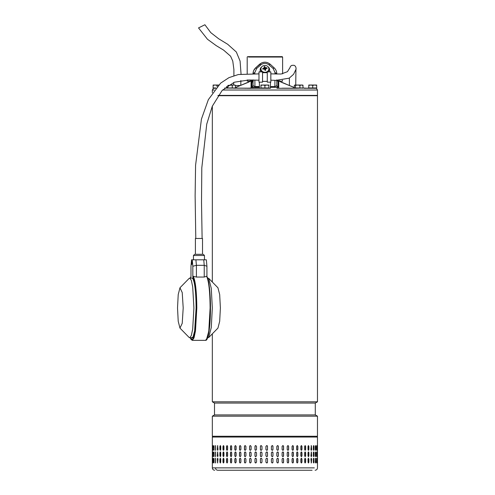 <?xml version="1.0" encoding="UTF-8"?>
<svg xmlns="http://www.w3.org/2000/svg" width="495" height="495" viewBox="0 0 495 495"><rect width="100%" height="100%" fill="white"/><g stroke="black" fill="none" stroke-linecap="round" stroke-linejoin="round"><path stroke-width="0.74" d="M198.6 27.881L204.893 24.75L210.796 32.645L218.623 38.734L227.731 44.309L236.332 52.006L240.087 61.064L241.053 74.089M214.508 403.06L214.508 414.915L315.296 414.915L315.296 403.06L214.508 403.06L212.336 401.804L317.474 401.804L317.474 95.708L217.936 95.708M213.549 416.171L212.336 416.171L212.336 436.256L317.474 436.256L317.474 416.171L213.549 416.171M214.706 470.25C213.265 470.108 212.479 469.316 212.336 467.88L215.492 467.88C215.628 469.316 216.371 470.108 217.726 470.25L312.085 470.25M282.107 459.026L282.849 458.234L283.592 459.026L283.592 462.188L282.849 462.98L282.107 462.188L282.107 459.026M288.622 459.026L288.622 462.188L287.917 462.98L287.205 462.188L287.205 459.026L287.917 458.234L288.523 459.026A0.792 0.712 90 0 0 287.867 458.234M293.399 459.026L293.399 462.188L292.731 462.98L292.056 462.188L292.056 459.026L292.731 458.234L293.275 459.026A0.792 0.668 90 0 0 292.669 458.24M297.86 459.026L297.86 462.188L297.241 462.98L296.616 462.188L296.616 459.026L297.241 458.234L297.718 459.026A0.792 0.625 90 0 0 297.167 458.24M301.962 459.026L301.962 462.188L301.393 462.98L300.824 462.188L300.824 459.026L301.393 458.234L301.802 459.026A0.792 0.569 90 0 0 301.313 458.24M305.656 459.026L305.656 462.188L305.149 462.98L304.635 462.188L304.635 459.026L305.149 458.234L305.477 459.026A0.792 0.507 90 0 0 305.062 458.246M308.905 459.026L308.905 462.188L308.465 462.98L308.02 462.188L308.02 459.026L308.465 458.234L308.713 459.026A0.792 0.446 90 0 0 308.366 458.252M311.671 459.026L311.305 462.98L310.928 459.026L311.305 458.234L311.466 459.026A0.792 0.371 90 0 0 311.2 458.265M313.521 462.924L313.706 459.026L313.923 462.188C313.731 463.209 313.533 463.209 313.329 462.188L313.329 459.026C313.533 458.005 313.731 458.005 313.923 459.026C313.731 458.005 313.533 458.005 313.329 459.026M313.706 462.188L313.923 462.188C313.731 463.209 313.533 463.209 313.329 462.188M315.315 462.862L315.42 459.026L315.637 462.188C315.501 463.209 315.352 463.209 315.204 462.188L315.204 459.026C315.352 458.005 315.501 458.005 315.637 459.026C315.501 458.005 315.352 458.005 315.204 459.026M315.42 462.188L315.637 462.188C315.501 463.209 315.352 463.209 315.204 462.188M316.553 462.627L316.571 459.026L316.8 462.188C316.713 463.209 316.621 463.209 316.522 462.188L316.522 459.026C316.621 458.005 316.713 458.005 316.8 459.026C316.713 458.005 316.621 458.005 316.522 459.026M316.571 462.188L316.8 462.188C316.713 463.209 316.621 463.209 316.522 462.188M317.394 459.026L317.394 462.188C317.363 463.209 317.326 463.209 317.283 462.188L317.283 459.026C317.326 458.005 317.363 458.005 317.394 459.026C317.363 458.005 317.326 458.005 317.283 459.026L317.394 459.026M317.394 462.188C317.363 463.209 317.326 463.209 317.283 462.188L317.394 462.188M217.992 459.026L217.639 462.98L217.299 459.026L217.639 458.234L217.992 459.026M220.727 459.026L220.727 462.188L220.306 462.98L219.891 462.188L219.891 459.026L220.306 458.234L220.727 459.026M223.95 459.026L223.95 462.188L223.455 462.98L222.979 462.188L222.979 459.026L223.455 458.234L223.95 459.026M227.62 459.026L227.62 462.188L227.063 462.98L226.518 462.188L226.518 459.026L227.063 458.234L227.62 459.026M231.697 459.026L231.697 462.188L231.085 462.98L230.484 462.188L230.484 459.026L231.085 458.234L231.697 459.026M236.14 459.026L236.14 462.188L235.478 462.98L234.828 462.188L234.828 459.026L235.478 458.234L236.14 459.026M240.892 459.026L240.892 462.188L240.193 462.98L239.5 462.188L239.5 459.026L240.193 458.234L240.892 459.026M245.916 459.026L245.916 462.188L245.18 462.98L244.45 462.188L244.45 459.026L245.18 458.234L245.916 459.026M251.138 459.026L251.138 462.188L250.377 462.98L249.622 462.188L249.622 459.026L250.377 458.234L251.138 459.026M256.521 459.026L256.521 462.188L255.742 462.98L254.962 462.188L254.962 459.026L255.742 458.234L256.521 459.026M261.991 459.026L261.991 462.188L261.199 462.98L260.413 462.188L260.413 459.026L261.199 458.234L261.991 459.026M266.7 462.98A0.792 0.792 90 0 0 267.486 462.188L267.486 459.026L267.492 462.188L266.7 462.98L265.914 462.188L265.914 459.026L266.7 458.234L267.492 459.026A0.792 0.792 90 0 0 266.7 458.234M272.968 459.026L272.968 462.188L272.182 462.98L271.402 462.188L271.402 459.026L272.182 458.234L272.937 459.026A0.792 0.786 90 0 0 272.17 458.234M278.351 459.026L278.351 462.188L277.59 462.98L276.816 462.188L276.816 459.026L277.59 458.234L278.295 459.026A0.792 0.767 90 0 0 277.559 458.234M282.107 455.864L282.107 452.702L282.849 451.91L283.592 452.702L283.592 455.864L282.849 456.656L282.107 455.864M287.205 455.864L287.205 452.702L287.917 451.91L288.622 452.702L288.622 455.864L287.917 456.656L287.205 455.864M292.056 455.864L292.056 452.702L292.731 451.91L293.399 452.702L293.399 455.864L292.731 456.656L292.056 455.864M296.616 455.864L296.616 452.702L297.241 451.91L297.86 452.702L297.86 455.864L297.241 456.656L296.616 455.864M300.824 455.864L300.824 452.702L301.393 451.91L301.962 452.702L301.962 455.864L301.393 456.656L300.824 455.864M304.635 455.864L304.635 452.702L305.149 451.91L305.656 452.702L305.656 455.864L305.149 456.656L304.635 455.864M308.02 455.864L308.02 452.702L308.465 451.91L308.905 452.702L308.905 455.864L308.465 456.656L308.02 455.864M310.928 455.864L311.305 451.91L311.671 455.864L311.305 456.656L310.928 455.864M313.329 455.864L313.329 452.702C313.533 451.681 313.731 451.681 313.923 452.702L313.923 455.864C313.731 456.885 313.533 456.885 313.329 455.864C313.533 456.885 313.731 456.885 313.923 455.864L313.521 451.966M313.329 452.702C313.533 451.681 313.731 451.681 313.923 452.702L313.706 452.702M315.204 455.864L315.204 452.702C315.352 451.681 315.501 451.681 315.637 452.702L315.637 455.864C315.501 456.885 315.352 456.885 315.204 455.864C315.352 456.885 315.501 456.885 315.637 455.864L315.315 452.028M315.204 452.702C315.352 451.681 315.501 451.681 315.637 452.702L315.42 452.702M316.522 455.864L316.522 452.702C316.621 451.681 316.713 451.681 316.8 452.702L316.8 455.864C316.713 456.885 316.621 456.885 316.522 455.864C316.621 456.885 316.713 456.885 316.8 455.864L316.546 452.263M316.522 452.702C316.621 451.681 316.713 451.681 316.8 452.702L316.571 452.702M317.283 455.864L317.283 452.702C317.326 451.681 317.363 451.681 317.394 452.702L317.394 455.864C317.363 456.885 317.326 456.885 317.283 455.864L317.394 455.864C317.363 456.885 317.326 456.885 317.283 455.864M317.283 452.702C317.326 451.681 317.363 451.681 317.394 452.702L317.283 452.702M217.299 455.864L217.639 451.91L217.992 455.864L217.639 456.656L217.509 455.864A0.792 0.347 -90 0 0 217.744 456.613M219.891 455.864L219.891 452.702L220.306 451.91L220.727 452.702L220.727 455.864L220.306 456.656L220.089 455.864A0.792 0.421 -90 0 0 220.405 456.631M222.979 455.864L222.979 452.702L223.455 451.91L223.95 452.702L223.95 455.864L223.455 456.656L223.158 455.864A0.792 0.489 -90 0 0 223.548 456.637M226.518 455.864L226.518 452.702L227.063 451.91L227.62 452.702L227.62 455.864L227.063 456.656L226.685 455.864A0.792 0.551 -90 0 0 227.149 456.644M230.484 455.864L230.484 452.702L231.085 451.91L231.697 452.702L231.697 455.864L231.085 456.656L230.633 455.864A0.792 0.606 -90 0 0 231.165 456.65M234.828 455.864L234.828 452.702L235.478 451.91L236.14 452.702L236.14 455.864L235.478 456.656L234.958 455.864A0.792 0.656 -90 0 0 235.546 456.65M239.5 455.864L239.5 452.702L240.193 451.91L240.892 452.702L240.892 455.864L240.193 456.656L239.605 455.864A0.792 0.699 -90 0 0 240.248 456.65M244.45 455.864L244.45 452.702L245.18 451.91L245.916 452.702L245.916 455.864L245.18 456.656L244.536 455.864A0.792 0.73 -90 0 0 245.223 456.65M249.622 455.864L249.622 452.702L250.377 451.91L251.138 452.702L251.138 455.864L250.377 456.656L249.684 455.864A0.792 0.761 -90 0 0 250.414 456.65M254.962 455.864L254.962 452.702L255.742 451.91L256.521 452.702L256.521 455.864L255.742 456.656L255.005 455.864A0.792 0.78 -90 0 0 255.76 456.656M260.413 455.864L260.413 452.702L261.199 451.91L261.991 452.702L261.991 455.864L261.199 456.656L260.432 455.864A0.792 0.786 -90 0 0 261.212 456.656M265.914 455.864L265.914 452.702L266.7 451.91L267.492 452.702L267.492 455.864L266.7 456.656L265.914 455.864M271.402 455.864L271.402 452.702L272.182 451.91L272.968 452.702L272.968 455.864L272.182 456.656L271.402 455.864M276.816 455.864L276.816 452.702L277.59 451.91L278.351 452.702L278.351 455.864L277.59 456.656L276.816 455.864M282.107 449.54L282.107 446.379L282.849 445.587L283.592 446.379L283.592 449.54L282.849 450.326L282.107 449.54M287.205 449.54L287.205 446.379L287.917 445.587L288.622 446.379L288.622 449.54L287.917 450.326L287.205 449.54M292.056 449.54L292.056 446.379L292.731 445.587L293.399 446.379L293.399 449.54L292.731 450.326L292.056 449.54M296.616 449.54L296.616 446.379L297.241 445.587L297.86 446.379L297.86 449.54L297.241 450.326L296.616 449.54M300.824 449.54L300.824 446.379L301.393 445.587L301.962 446.379L301.962 449.54L301.393 450.326L300.824 449.54M304.635 449.54L304.635 446.379L305.149 445.587L305.656 446.379L305.656 449.54L305.149 450.326L304.635 449.54M308.02 449.54L308.02 446.379L308.465 445.587L308.905 446.379L308.905 449.54L308.465 450.326L308.02 449.54M310.928 449.54L311.305 445.587L311.671 449.54L311.305 450.326L310.928 449.54M313.329 449.54L313.329 446.379C313.533 445.358 313.731 445.358 313.923 446.379L313.923 449.54C313.731 450.561 313.533 450.561 313.329 449.54C313.533 450.561 313.731 450.561 313.923 449.54L313.521 445.642M313.329 446.379C313.533 445.358 313.731 445.358 313.923 446.379L313.706 446.379M315.204 449.54L315.204 446.379C315.352 445.358 315.501 445.358 315.637 446.379L315.637 449.54C315.501 450.561 315.352 450.561 315.204 449.54C315.352 450.561 315.501 450.561 315.637 449.54L315.315 445.698M315.204 446.379C315.352 445.358 315.501 445.358 315.637 446.379L315.42 446.379M316.522 449.54L316.522 446.379C316.621 445.358 316.713 445.358 316.8 446.379L316.8 449.54C316.713 450.561 316.621 450.561 316.522 449.54C316.621 450.561 316.713 450.561 316.8 449.54L316.546 445.939M316.522 446.379C316.621 445.358 316.713 445.358 316.8 446.379L316.571 446.379M317.283 449.54L317.283 446.379C317.326 445.358 317.363 445.358 317.394 446.379L317.394 449.54C317.363 450.561 317.326 450.561 317.283 449.54L317.394 449.54C317.363 450.561 317.326 450.561 317.283 449.54M317.283 446.379C317.326 445.358 317.363 445.358 317.394 446.379L317.283 446.379M217.299 449.54L217.639 445.587L217.992 449.54L217.639 450.326L217.509 449.54A0.792 0.347 -90 0 0 217.744 450.289M219.891 449.54L219.891 446.379L220.306 445.587L220.727 446.379L220.727 449.54L220.306 450.326L220.089 449.54A0.792 0.421 -90 0 0 220.405 450.308M222.979 449.54L222.979 446.379L223.455 445.587L223.95 446.379L223.95 449.54L223.455 450.326L223.158 449.54A0.792 0.489 -90 0 0 223.548 450.314M226.518 449.54L226.518 446.379L227.063 445.587L227.62 446.379L227.62 449.54L227.063 450.326L226.685 449.54A0.792 0.551 -90 0 0 227.149 450.32M230.484 449.54L230.484 446.379L231.085 445.587L231.697 446.379L231.697 449.54L231.085 450.326L230.633 449.54A0.792 0.606 -90 0 0 231.165 450.32M234.828 449.54L234.828 446.379L235.478 445.587L236.14 446.379L236.14 449.54L235.478 450.326L234.958 449.54A0.792 0.656 -90 0 0 235.546 450.326M239.5 449.54L239.5 446.379L240.193 445.587L240.892 446.379L240.892 449.54L240.193 450.326L239.605 449.54A0.792 0.699 -90 0 0 240.248 450.326M244.45 449.54L244.45 446.379L245.18 445.587L245.916 446.379L245.916 449.54L245.18 450.326L244.536 449.54A0.792 0.73 -90 0 0 245.223 450.326M249.622 449.54L249.622 446.379L250.377 445.587L251.138 446.379L251.138 449.54L250.377 450.326L249.684 449.54A0.792 0.761 -90 0 0 250.414 450.326M254.962 449.54L254.962 446.379L255.742 445.587L256.521 446.379L256.521 449.54L255.742 450.326L255.005 449.54A0.792 0.78 -90 0 0 255.76 450.326M260.413 449.54L260.413 446.379L261.199 445.587L261.991 446.379L261.991 449.54L261.199 450.326L260.432 449.54A0.792 0.786 -90 0 0 261.212 450.326M265.914 449.54L265.914 446.379L266.7 445.587L267.492 446.379L267.492 449.54L266.7 450.326L265.914 449.54M271.402 449.54L271.402 446.379L272.182 445.587L272.968 446.379L272.968 449.54L272.182 450.326L271.402 449.54M276.816 449.54L276.816 446.379L277.59 445.587L278.351 446.379L278.351 449.54L277.59 450.326L276.816 449.54M215.492 445.587L215.492 450.326L215.492 445.587M215.492 451.91L215.492 456.656L215.492 451.91M215.492 458.234L215.492 462.98L215.492 458.234M214.007 445.741L213.927 449.54L213.704 446.379C213.821 445.358 213.951 445.358 214.088 446.379L214.088 449.54C213.951 450.561 213.828 450.561 213.704 449.54C213.828 450.561 213.951 450.561 214.088 449.54M213.927 446.379L213.704 446.379C213.821 445.358 213.951 445.358 214.088 446.379M212.739 449.54L212.739 446.379C212.807 445.358 212.881 445.358 212.955 446.379L212.955 449.54C212.881 450.561 212.807 450.561 212.739 449.54C212.807 450.561 212.881 450.561 212.955 449.54L212.739 449.54M212.739 446.379C212.807 445.358 212.881 445.358 212.955 446.379L212.739 446.379M212.343 449.54L212.343 446.379C212.355 445.358 212.374 445.358 212.398 446.379L212.398 449.54C212.374 450.561 212.355 450.561 212.343 449.54C212.355 450.561 212.374 450.561 212.398 449.54L212.343 449.54M212.343 446.379C212.355 445.358 212.374 445.358 212.398 446.379L212.343 446.379M214.007 452.065L213.927 455.864L213.704 452.702C213.821 451.681 213.951 451.681 214.088 452.702L214.088 455.864C213.951 456.885 213.828 456.885 213.704 455.864C213.828 456.885 213.951 456.885 214.088 455.864M213.927 452.702L213.704 452.702C213.821 451.681 213.951 451.681 214.088 452.702M212.739 455.864L212.739 452.702C212.807 451.681 212.881 451.681 212.955 452.702L212.955 455.864C212.881 456.885 212.807 456.885 212.739 455.864C212.807 456.885 212.881 456.885 212.955 455.864L212.739 455.864M212.739 452.702C212.807 451.681 212.881 451.681 212.955 452.702L212.739 452.702M212.343 455.864L212.343 452.702C212.355 451.681 212.374 451.681 212.398 452.702L212.398 455.864C212.374 456.885 212.355 456.885 212.343 455.864C212.355 456.885 212.374 456.885 212.398 455.864L212.343 455.864M212.343 452.702C212.355 451.681 212.374 451.681 212.398 452.702L212.343 452.702M214.088 459.026L214.088 462.188C213.951 463.209 213.828 463.209 213.704 462.188L213.704 459.026C213.821 458.005 213.951 458.005 214.088 459.026C213.951 458.005 213.821 458.005 213.704 459.026L214.007 462.819M214.088 462.188C213.951 463.209 213.828 463.209 213.704 462.188L213.927 462.188M212.955 459.026L212.955 462.188C212.881 463.209 212.807 463.209 212.739 462.188L212.739 459.026C212.807 458.005 212.881 458.005 212.955 459.026L212.739 459.026C212.807 458.005 212.881 458.005 212.955 459.026M212.955 462.188C212.881 463.209 212.807 463.209 212.739 462.188L212.955 462.188M212.398 459.026L212.398 462.188C212.374 463.209 212.355 463.209 212.343 462.188L212.343 459.026C212.355 458.005 212.374 458.005 212.398 459.026L212.343 459.026C212.355 458.005 212.374 458.005 212.398 459.026M212.398 462.188C212.374 463.209 212.355 463.209 212.343 462.188L212.398 462.188M277.559 450.326A0.792 0.767 90 0 0 278.295 449.54L278.295 446.379A0.792 0.767 90 0 0 277.559 445.587M272.17 450.326A0.792 0.786 90 0 0 272.937 449.54L272.937 446.379A0.792 0.786 90 0 0 272.17 445.587M266.7 450.326A0.792 0.792 90 0 0 267.486 449.54L267.486 446.379A0.792 0.792 90 0 0 266.7 445.587M261.212 445.587A0.792 0.786 -90 0 0 260.432 446.379L260.432 449.54M255.76 445.587A0.792 0.78 -90 0 0 255.005 446.379L255.005 449.54M250.414 445.587A0.792 0.761 -90 0 0 249.684 446.379L249.684 449.54M245.223 445.587A0.792 0.73 -90 0 0 244.536 446.379L244.536 449.54M240.248 445.587A0.792 0.699 -90 0 0 239.605 446.379L239.605 449.54M235.546 445.593A0.792 0.656 -90 0 0 234.958 446.379L234.958 449.54M231.165 445.593A0.792 0.606 -90 0 0 230.633 446.379L230.633 449.54M227.149 445.593A0.792 0.551 -90 0 0 226.685 446.379L226.685 449.54M223.548 445.599A0.792 0.489 -90 0 0 223.158 446.379L223.158 449.54M220.405 445.611A0.792 0.421 -90 0 0 220.089 446.379L220.089 449.54M217.744 445.624A0.792 0.347 -90 0 0 217.509 446.379L217.509 449.54M213.927 449.54L214.007 450.172M316.553 449.974L316.571 449.54M315.315 450.215L315.42 449.54M313.521 450.271L313.706 449.54M311.2 450.295A0.792 0.371 90 0 0 311.466 449.54L311.466 446.379A0.792 0.371 90 0 0 311.2 445.618M308.366 450.308A0.792 0.446 90 0 0 308.713 449.54L308.713 446.379A0.792 0.446 90 0 0 308.366 445.605M305.062 450.314A0.792 0.507 90 0 0 305.477 449.54L305.477 446.379A0.792 0.507 90 0 0 305.062 445.599M301.313 450.32A0.792 0.569 90 0 0 301.802 449.54L301.802 446.379A0.792 0.569 90 0 0 301.313 445.593M297.167 450.326A0.792 0.625 90 0 0 297.718 449.54L297.718 446.379A0.792 0.625 90 0 0 297.167 445.593M292.669 450.326A0.792 0.668 90 0 0 293.275 449.54L293.275 446.379A0.792 0.668 90 0 0 292.669 445.593M287.867 450.326A0.792 0.712 90 0 0 288.523 449.54L288.523 446.379A0.792 0.712 90 0 0 287.867 445.587M282.812 450.326A0.792 0.743 90 0 0 283.511 449.54L283.511 446.379A0.792 0.743 90 0 0 282.812 445.587M277.559 456.65A0.792 0.767 90 0 0 278.295 455.864L278.295 452.702A0.792 0.767 90 0 0 277.559 451.91M272.17 456.656A0.792 0.786 90 0 0 272.937 455.864L272.937 452.702A0.792 0.786 90 0 0 272.17 451.91M266.7 456.656A0.792 0.792 90 0 0 267.486 455.864L267.486 452.702A0.792 0.792 90 0 0 266.7 451.91M261.212 451.91A0.792 0.786 -90 0 0 260.432 452.702L260.432 455.864M255.76 451.91A0.792 0.78 -90 0 0 255.005 452.702L255.005 455.864M250.414 451.91A0.792 0.761 -90 0 0 249.684 452.702L249.684 455.864M245.223 451.91A0.792 0.73 -90 0 0 244.536 452.702L244.536 455.864M240.248 451.91A0.792 0.699 -90 0 0 239.605 452.702L239.605 455.864M235.546 451.916A0.792 0.656 -90 0 0 234.958 452.702L234.958 455.864M231.165 451.916A0.792 0.606 -90 0 0 230.633 452.702L230.633 455.864M227.149 451.923A0.792 0.551 -90 0 0 226.685 452.702L226.685 455.864M223.548 451.923A0.792 0.489 -90 0 0 223.158 452.702L223.158 455.864M220.405 451.935A0.792 0.421 -90 0 0 220.089 452.702L220.089 455.864M217.744 451.947A0.792 0.347 -90 0 0 217.509 452.702L217.509 455.864M213.927 455.864L214.007 456.495M316.553 456.303L316.571 455.864M315.315 456.539L315.42 455.864M313.521 456.6L313.706 455.864M311.2 456.619A0.792 0.371 90 0 0 311.466 455.864L311.466 452.702A0.792 0.371 90 0 0 311.2 451.941M308.366 456.631A0.792 0.446 90 0 0 308.713 455.864L308.713 452.702A0.792 0.446 90 0 0 308.366 451.929M305.062 456.644A0.792 0.507 90 0 0 305.477 455.864L305.477 452.702A0.792 0.507 90 0 0 305.062 451.923M301.313 456.644A0.792 0.569 90 0 0 301.802 455.864L301.802 452.702A0.792 0.569 90 0 0 301.313 451.916M297.167 456.65A0.792 0.625 90 0 0 297.718 455.864L297.718 452.702A0.792 0.625 90 0 0 297.167 451.916M292.669 456.65A0.792 0.668 90 0 0 293.275 455.864L293.275 452.702A0.792 0.668 90 0 0 292.669 451.916M287.867 456.65A0.792 0.712 90 0 0 288.523 455.864L288.523 452.702A0.792 0.712 90 0 0 287.867 451.91M282.812 456.65A0.792 0.743 90 0 0 283.511 455.864L283.511 452.702A0.792 0.743 90 0 0 282.812 451.91M277.559 462.98A0.792 0.767 90 0 0 278.295 462.188L278.295 459.026M272.17 462.98A0.792 0.786 90 0 0 272.937 462.188L272.937 459.026M261.212 458.234A0.792 0.786 -90 0 0 260.432 459.026L260.432 462.188A0.792 0.786 -90 0 0 261.212 462.98M255.76 458.234A0.792 0.78 -90 0 0 255.005 459.026L255.005 462.188A0.792 0.78 -90 0 0 255.76 462.98M250.414 458.234A0.792 0.761 -90 0 0 249.684 459.026L249.684 462.188A0.792 0.761 -90 0 0 250.414 462.98M245.223 458.234A0.792 0.73 -90 0 0 244.536 459.026L244.536 462.188A0.792 0.73 -90 0 0 245.223 462.974M240.248 458.234A0.792 0.699 -90 0 0 239.605 459.026L239.605 462.188A0.792 0.699 -90 0 0 240.248 462.974M235.546 458.24A0.792 0.656 -90 0 0 234.958 459.026L234.958 462.188A0.792 0.656 -90 0 0 235.546 462.974M231.165 458.24A0.792 0.606 -90 0 0 230.633 459.026L230.633 462.188A0.792 0.606 -90 0 0 231.165 462.974M227.149 458.246A0.792 0.551 -90 0 0 226.685 459.026L226.685 462.188A0.792 0.551 -90 0 0 227.149 462.967M223.548 458.246A0.792 0.489 -90 0 0 223.158 459.026L223.158 462.188A0.792 0.489 -90 0 0 223.548 462.961M220.405 458.259A0.792 0.421 -90 0 0 220.089 459.026L220.089 462.188A0.792 0.421 -90 0 0 220.405 462.955M217.744 458.271A0.792 0.347 -90 0 0 217.509 459.026L217.509 462.188A0.792 0.347 -90 0 0 217.744 462.936M214.007 458.389L213.927 459.026M316.571 459.026L316.546 458.587M315.42 459.026L315.315 458.351M313.706 459.026L313.521 458.29M311.2 462.943A0.792 0.371 90 0 0 311.466 462.188L311.466 459.026M308.366 462.955A0.792 0.446 90 0 0 308.713 462.188L308.713 459.026M305.062 462.967A0.792 0.507 90 0 0 305.477 462.188L305.477 459.026M301.313 462.967A0.792 0.569 90 0 0 301.802 462.188L301.802 459.026M297.167 462.974A0.792 0.625 90 0 0 297.718 462.188L297.718 459.026M292.669 462.974A0.792 0.668 90 0 0 293.275 462.188L293.275 459.026M287.867 462.974A0.792 0.712 90 0 0 288.523 462.188L288.523 459.026M282.812 462.974A0.792 0.743 90 0 0 283.511 462.188L283.511 459.026A0.792 0.743 90 0 0 282.812 458.234M215.603 445.655L215.603 450.258M215.603 451.978L215.603 456.582M215.603 458.302L215.603 462.905M215.492 467.88L314.313 467.88L215.492 467.88M267.275 82.17L267.275 71.893L270.833 71.893L270.833 82.17L267.275 82.17M262.536 82.17L262.536 71.893L258.978 71.893L258.978 82.17L262.536 82.17M269.645 71.893L269.645 69.857A4.746 4.109 0 0 0 268.043 66.782M261.768 66.782A4.746 4.109 0 0 0 260.16 69.857L260.16 71.893M265.747 72.202A3.954 3.422 0 0 0 268.859 68.861A3.954 3.422 0 0 0 268.766 68.131A3.954 3.422 0 0 0 264.058 65.519A3.954 3.422 0 0 0 260.952 68.861A3.954 3.422 0 0 0 261.044 69.591A3.954 3.422 0 0 0 265.747 72.202M265.871 68.607L265.598 68.978L265.871 68.607A7.512 3.001 -18.9 0 1 267.114 68.384A7.314 3.842 -84 0 0 267.04 68.056A7.314 3.842 -84 0 0 266.954 67.735A7.512 4.276 171.1 0 0 265.648 67.728L265.524 68.96L264.974 68.384L264.361 68.496L264.138 69.22M265.747 70.234A7.512 1.046 -93.9 0 0 265.598 68.978L265.747 70.234L264.998 70.377A7.512 0.551 72.4 0 0 264.584 69.17L264.157 68.935A7.512 3.143 -8.1 0 0 262.857 69.195A7.314 2.487 64.1 0 1 262.771 68.867A7.314 2.487 64.1 0 1 262.697 68.545A7.512 4.139 159.1 0 1 263.934 68.056L264.206 67.685L264.41 68.848M268.08 71.893A3.954 3.422 0 0 0 268.859 69.857L268.859 68.861M260.952 68.861L260.952 69.857A3.954 3.422 0 0 0 261.725 71.893M265.097 68.718L265.227 67.493A7.512 1.683 -102.7 0 0 264.813 66.553A7.314 6.262 159 0 0 264.064 66.695L264.206 67.685M265.227 67.493L265.648 67.728M263.402 69.071L262.697 68.545M264.361 68.496L264.064 66.695M264.974 68.384L264.813 66.553M266.26 68.527L266.954 67.735M264.992 70.358L265.45 70.271M202.511 238.472L195.395 238.472L195.395 254.312L202.511 254.312L202.511 238.472M179.963 287.768L189.17 278.376L189.758 278.079L191.342 280.349L192.691 286.815L193.91 307.94L192.691 329.057L191.342 335.523L189.758 337.794L189.17 337.497L179.963 328.105L178.219 321.292L177.526 307.94L178.219 294.581L179.963 287.768L182.222 292.551L183.2 307.94L182.222 323.322L179.963 328.105M208.735 278.376L217.942 287.768L219.687 294.581L220.38 307.94L219.687 321.292L217.942 328.105L208.735 337.497L211.291 327.511L212.306 307.94L211.285 288.344L208.735 278.376L207.634 278.079M207.634 337.794L208.735 337.497M191.93 262.956L191.713 264.528L191.713 261.385L191.93 262.956M190.272 337.794L191.014 339.421L192.301 340.343L205.604 340.343L207.331 337.881L208.797 330.852L210.115 307.94L210.455 307.94C210.567 294.079 208.834 278.704 206.929 276.625L206.588 276.303L204.237 277.051L196.404 277.051L196.404 265.314L192.833 266.242L192.833 276.625L193.279 276.303L196.404 277.051M195.791 254.312L202.115 254.312M191.231 278.079L192.301 278.079C192.617 279.335 191.905 275.041 194.176 282.503C195.42 288.579 196.07 297.062 196.113 307.94C195.952 291.803 194.776 281.853 192.586 278.079L189.758 278.079M190.303 278.079L190.983 276.625L190.983 266.242L191.559 259.813L192.258 259.813L192.833 266.242M204.237 277.051L204.237 265.314L203.742 259.813L206.353 259.813L206.929 266.242L206.929 276.501M206.929 266.242L204.237 265.314L196.404 265.314L195.915 259.813L192.258 259.813M203.742 259.813L195.915 259.813M214.075 88.277L215.622 88.277L213.128 88.277L213.128 85.035L215.102 85.035L213.128 85.388M215.882 87.962L213.128 87.962M217.076 86.6L217.076 85.388L215.102 85.035L219.056 85.035L217.076 85.388M270.437 82.17L270.437 88.277L259.374 88.277L260.952 88.277L260.952 85.035L262.925 85.035L260.952 85.388M268.859 85.388L266.879 85.035L268.859 85.035L268.859 87.962L260.952 87.962M264.905 87.962L264.905 85.388L262.925 85.035L266.879 85.035L264.905 85.388M282.614 73.848L282.614 57.055L248.546 57.055M247.197 73.668L247.197 57.055L247.593 56.659L282.218 56.659L282.614 57.055M247.197 79.992L253.001 80.215L251.07 80.215L251.07 81.168L250.625 81.161L250.625 80.215M252.939 80.413L251.07 80.413L251.07 88.277L224.643 88.042M225.541 88.042L264.905 88.277M218.153 95.393L317.474 95.393L317.474 90.016L222.558 90.016M308.775 88.042L307.847 88.042M307.847 88.277L308.775 88.277L308.775 85.035L310.755 85.035L308.775 85.388M304.079 88.042L294.772 88.277L294.772 87.962M304.134 88.277L307.822 88.277L304.134 88.042M270.437 87.33L276.983 87.33L276.983 88.277L294.772 88.277M251.07 88.079L245.143 88.277M240.279 85.511L235.496 85.511M294.315 87.572L281.036 82.114L294.315 87.491M281.036 82.114L280.257 81.613M251.07 81.304L251.07 81.168A3.162 3.162 0 0 0 249.573 81.601L235.496 87.572M248.768 82.114L235.496 87.491M278.821 81.353L279.458 81.353L278.629 81.161M251.182 81.161L250.346 81.353L251.07 81.322M249.69 81.161L249.69 81.539A3.162 3.162 0 0 0 249.573 81.601L249.554 81.613M251.07 81.205L250.73 81.353M232.266 85.388L232.266 87.962L235.496 87.962L235.496 85.388L233.881 85.035L227.861 85.388M279.186 80.419L279.186 81.161L278.741 81.168L278.741 80.419L278.741 88.079M279.186 81.161L282.49 81.161L282.49 80.246M276.983 87.33L278.741 87.33M247.314 80.215L247.314 81.161L250.625 81.161M251.07 80.413L253.001 80.215M253.044 81.161L252.302 81.161L253.044 81.161M251.07 87.188L251.652 87.188L251.788 81.359L253.075 80.413M278.741 81.304L278.741 81.168A3.162 3.162 0 0 1 280.232 81.601L286.184 84.131M276.699 80.413L278.023 81.359L278.159 87.188L278.741 87.188M251.07 87.33L259.374 87.33L259.374 87.015L254.857 86.934M247.098 88.277L259.374 88.277L259.374 82.17M251.788 87.169L251.98 82.25L253.279 81.304M254.609 87.33L254.931 86.538L253.044 85.703L251.466 87.33L253.044 85.746L253.044 80.066M253.353 80.357L252.759 80.691L253.044 79.874L251.788 81.359M253.44 71.249L253.044 73.718C253.056 71.478 253.91 69.535 255.612 67.889L253.706 70.55M253.044 73.736L254.807 72.53L254.82 73.792M278.023 81.359L276.761 79.874L276.99 80.654M274.985 73.996L274.997 72.53L276.761 73.718C276.73 71.422 275.876 69.479 274.199 67.889C275.894 69.535 276.755 71.478 276.761 73.718L276.761 74.064M276.761 80.388L276.897 86.39L276.761 85.703L278.345 87.33L276.761 85.746L274.88 86.538L275.201 87.33M253.044 85.746L252.914 86.39M260.952 88.277L259.374 88.221M255.074 87.33L255.123 86.538M253.044 81.774L251.98 82.25M260.89 64.833L259.566 64.27L255.612 67.889L261.614 62.908L259.566 64.27C263.123 61.522 266.687 61.522 270.245 64.27L274.199 67.889L273.129 68.452L268.921 64.833C266.242 62.908 263.563 62.908 260.89 64.833L256.682 68.452L254.807 72.53M259.374 86.538L254.931 86.538L254.882 80.116M262.412 62.593L264.559 62.197M267.733 62.717L270.171 64.202M274.923 80.332L274.88 86.538L270.437 86.538M270.437 88.277L270.437 87.269M274.997 72.53L273.129 68.452M256.682 68.452L255.612 67.889M270.245 64.27L268.921 64.833M232.266 87.962L226.679 87.962L226.679 86.396M230.064 85.035L234.902 85.035L235.496 85.388M227.861 87.962L227.861 85.561M302.816 85.115L303.132 87.962L294.315 87.962L294.315 85.388L294.902 85.035L294.315 85.388M295.496 87.962L295.496 85.388L294.772 85.035L297.699 85.035L295.496 85.388M299.902 87.962L299.902 85.388L297.699 85.035L301.517 85.035L299.902 85.388M303.132 85.388L301.517 85.035L302.538 85.035M316.682 85.388L314.709 85.035L316.682 85.035L316.682 88.277L308.775 88.277M316.682 87.962L308.775 87.962M312.729 87.962L312.729 85.388L310.755 85.035L314.709 85.035L312.729 85.388M315.105 470.25C316.54 470.108 317.332 469.316 317.474 467.88L317.474 437.048L212.336 437.048L213.128 436.256M264.089 68.947L263.934 68.056M192.301 340.343L194.028 337.881L195.488 330.852L196.812 307.94C196.657 291.487 195.482 280.943 193.279 276.303M205.611 340.343C206.434 340.381 207.566 339.917 208.964 331.904C209.936 325.438 210.437 317.443 210.455 307.94L210.115 307.94C209.967 291.487 208.791 280.943 206.588 276.303M204.454 259.813L204.454 255.494L193.452 255.494L193.452 259.813M191.231 337.794L193.038 337.083L194.634 330.988L196.119 307.94L196.453 307.94L196.119 307.94C196.243 320.29 194.721 335.356 192.635 337.584L192.301 337.794M192.833 276.625C195.036 281.111 196.212 291.549 196.367 307.94L194.43 334.348L192.425 339.737L190.303 337.794M206.867 276.414C208.698 280.257 208.89 283.616 209.453 287.638C210.109 293.572 210.449 300.341 210.455 307.94L209.305 329.398L206.434 339.799M196.812 307.94L196.367 307.94M214.242 90.016L212.336 90.016L213.351 88.438M235.038 88.184L247.624 88.184M259.374 88.184L260.952 88.184L259.374 88.184M268.859 88.184L270.437 88.184L268.859 88.184M282.187 88.184L294.772 88.184M253.044 81.353L251.831 81.353L253.044 81.353M253.044 81.007L252.518 81.007M277.825 80.413L276.872 80.413M253.044 81.304L251.998 81.304M252.827 87.33L252.827 88.277M198.52 27.912L207.473 39.26L216.21 45.627L223.629 50.131L230.565 56.17L232.761 61.04L233.9 69.535L233.906 75.661M233.714 82.448L233.677 85.035M240.879 80.506L240.793 85.301M214.508 414.915L212.336 416.171M212.336 106.14L212.336 282.051M212.336 333.822L212.336 401.804M315.296 403.06L317.474 401.804M315.296 414.915L317.474 416.171M317.474 437.048L316.682 436.256M212.336 467.88L212.336 437.048M262.536 81.384L267.275 81.384M262.536 72.685L267.275 72.685M265.4 69.814L265.605 68.867M189.758 337.794L192.586 337.794M204.454 255.494L203.278 254.312M190.983 276.501L190.272 278.079M193.452 255.494L194.634 254.312M295.738 85.035L295.936 69.442M289.73 68.186L290.559 66.237L291.833 65.365L293.745 65.278C296.629 65.81 296.041 70.067 295.973 69.288L293.609 74.275L289.198 78.167L276.018 80.369L270.833 80.196M202.115 238.472L201.514 202.3L201.805 167.805L206.755 124.078L212.293 106.233L222.144 90.449L234.308 82.219L248.861 79.992L258.978 80.19M289.377 78.061L289.414 85.462M289.798 67.92L287.453 71.682L281.172 74.015L270.833 73.873M195.791 238.472L195.123 195.785L195.581 165.25L201.428 119.134L208.358 99.644L220.652 83.129L228.956 77.647L238.386 74.522L258.978 73.879M268.859 88.277L268.859 87.962M316.682 95.393L316.682 95.708M280.121 81.161L280.121 81.539M212.336 90.016L212.336 92.707M317.474 90.016L316.46 88.438M243.627 84.131L248.465 82.139M281.408 82.164L280.238 81.601M249.573 81.601L248.397 82.164M227.137 88.277L227.137 87.962L227.137 88.277M235.038 88.277L235.038 87.962M302.674 88.277L302.674 87.962"/></g></svg>
